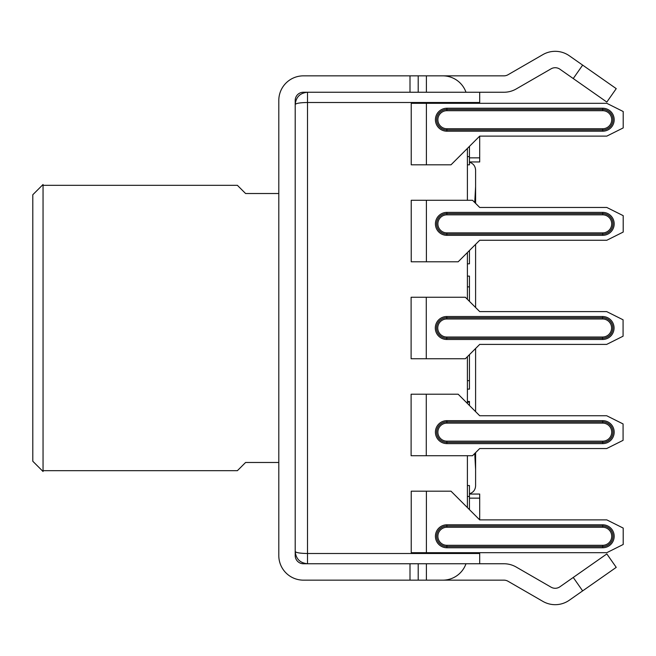 <?xml version="1.0" encoding="UTF-8"?>
<svg xmlns="http://www.w3.org/2000/svg" width="656" height="656" viewBox="0 0 656 656"><rect width="100%" height="100%" fill="white"/><g stroke="black" fill="none" stroke-linecap="round" stroke-linejoin="round"><path stroke-width="0.98" d="M426.4 164.82L451 164.82L479.7 136.12L606.8 136.12L623.2 127.92L623.2 111.52L606.8 103.32L411.23 103.32L411.23 164.82L426.4 164.82L426.4 103.32M475.6 203.36L475.6 170.15C475.198 166.968 475.198 166.968 475.6 170.15C475.198 166.968 475.198 166.968 475.6 170.15L475.6 186.566L474.747 202.507M479.7 240.26L606.8 240.26L623.2 232.06L623.2 215.66L606.8 207.46L479.7 207.46L472.525 200.285L411.23 200.285L411.23 261.785L458.175 261.785L479.7 240.26M612.95 223.86A10.25 10.25 0 0 0 602.7 213.61L446.9 213.61A10.25 10.25 0 0 0 436.65 223.86A10.25 10.25 0 0 0 446.9 234.11L602.7 234.11A10.25 10.25 0 0 0 612.95 223.86M479.7 344.4L606.677 344.4L623.077 336.2L623.077 319.8L606.677 311.6L479.7 311.6L465.35 297.25L411.107 297.25L411.107 358.75L465.35 358.75L479.7 344.4M446.777 337.02L446.777 338.25L602.577 338.25A10.25 10.25 0 0 0 612.827 328A10.25 10.25 0 0 0 602.577 317.75L446.777 317.75A10.25 10.25 0 0 0 436.527 328A10.25 10.25 0 0 0 446.777 338.25L446.777 339.48L602.577 339.48A11.48 11.48 0 0 0 614.057 328A11.48 11.48 0 0 0 602.577 316.52L602.577 318.98L446.777 318.98A9.02 9.02 0 0 0 437.757 328A9.02 9.02 0 0 0 446.777 337.02L602.577 337.02A9.02 9.02 0 0 0 611.597 328A9.02 9.02 0 0 0 602.577 318.98M426.4 552.68L426.4 491.18L411.23 491.18L411.23 552.68L606.8 552.68L623.2 544.48L623.2 528.08L606.8 519.88L479.7 519.88L479.7 498.15L469.45 498.15M479.7 136.12L479.7 161.95L469.45 161.95L479.7 161.95M446.9 546.53L602.7 546.53A10.25 10.25 0 0 0 612.95 536.28A10.25 10.25 0 0 0 602.7 526.03L446.9 526.03A10.25 10.25 0 0 0 436.65 536.28A10.25 10.25 0 0 0 446.9 546.53L446.9 545.3L602.7 545.3A9.02 9.02 0 0 0 611.72 536.28A9.02 9.02 0 0 0 602.7 527.26L602.7 524.8L446.9 524.8A11.48 11.48 0 0 0 435.42 536.28A11.48 11.48 0 0 0 446.9 547.76L446.9 546.53M612.95 119.72A10.25 10.25 0 0 0 602.7 109.47L446.9 109.47A10.25 10.25 0 0 0 436.65 119.72A10.25 10.25 0 0 0 446.9 129.97L602.7 129.97A10.25 10.25 0 0 0 612.95 119.72M479.7 552.68L479.7 563.75L307.5 563.75C300.046 563.004 295.946 558.904 295.2 551.45L295.684 554.861L295.2 551.45C295.946 552.696 300.046 553.377 307.5 553.5L479.7 553.5M479.7 102.5L307.5 102.5L307.5 563.75L303.4 563.75A8.2 8.2 0 0 1 295.2 555.55L295.2 100.45A8.2 8.2 0 0 1 303.4 92.25L307.5 92.25L307.5 102.5C300.046 102.623 295.946 103.304 295.2 104.55C295.946 97.096 300.046 92.996 307.5 92.25L479.7 92.25L479.7 103.32M479.7 494.05L469.45 494.05L479.7 494.05L479.7 498.15M602.7 423.12L446.9 423.12L446.9 421.89A10.25 10.25 0 0 0 436.65 432.14A10.25 10.25 0 0 0 446.9 442.39L602.7 442.39A10.25 10.25 0 0 0 612.95 432.14A10.25 10.25 0 0 0 602.7 421.89L446.9 421.89L446.9 420.66A11.48 11.48 0 0 0 435.42 432.14A11.48 11.48 0 0 0 446.9 443.62L446.9 441.16L602.7 441.16A9.02 9.02 0 0 0 611.72 432.14A9.02 9.02 0 0 0 602.7 423.12L602.7 420.66L446.9 420.66M426.277 455.715L472.525 455.715L479.7 448.54L606.677 448.54L623.077 440.34L623.077 423.94L606.677 415.74L479.7 415.74L458.175 394.215L411.107 394.215L411.107 455.715L426.277 455.715L426.277 394.215M426.4 491.18L451 491.18L479.7 519.88M278.8 104.55L278.8 100.45A24.6 24.6 0 0 1 303.4 75.85L442.8 75.85A24.6 24.6 0 0 1 465.99 92.25M467.4 485.538L469.45 485.538L469.45 509.63M469.45 405.49L469.45 401.415L467.4 401.415M467.4 402.185L469.45 402.185M467.4 263.81L469.45 263.81L469.45 250.51M467.4 156.62L469.45 156.62L469.45 146.37M467.4 164.82L469.45 164.82L469.45 156.62M573.246 78.548L582.651 65.116L616.238 88.634L606.833 102.065L559.896 69.2A8.2 8.2 0 0 0 551.089 68.814L516.215 88.954A24.6 24.6 0 0 1 503.915 92.25L479.7 92.25M467.4 389.115L469.45 389.115L469.45 354.65M467.4 380.66L469.45 380.66M469.45 301.35L469.45 276.11L467.4 276.11M467.4 286.869L469.45 286.869M475.6 170.15C475.346 166.116 473.296 163.467 469.45 162.212M474.747 453.493L475.6 469.45L475.6 485.85C475.346 489.884 473.296 492.533 469.45 493.788M475.6 244.36L475.6 307.5M475.6 348.5L475.6 411.64M475.6 485.85C475.198 489.048 475.198 489.048 475.6 485.85C475.198 489.048 475.198 489.048 475.6 485.85M475.6 469.45L475.6 452.64M467.4 507.58L467.4 455.715M467.4 403.44L467.4 356.7M467.4 299.3L467.4 252.56M467.4 200.285L467.4 148.42M43.05 328L43.05 184.5L32.8 194.75L32.8 461.25L43.05 471.5L43.05 328M278.8 193.52L245.59 193.52L237.39 185.32L43.05 185.32M278.8 462.48L245.59 462.48L237.39 470.68L43.05 470.68M428.089 580.15L503.915 580.15A8.2 8.2 0 0 1 508.015 581.249L542.889 601.388A24.6 24.6 0 0 0 569.301 600.232L582.651 590.884L573.246 577.452L606.833 553.935L616.238 567.366L582.651 590.884M479.7 563.75L503.915 563.75A24.6 24.6 0 0 1 516.215 567.046L551.089 587.186A8.2 8.2 0 0 0 559.896 586.8L573.246 577.452M278.8 100.45L278.8 555.55A24.6 24.6 0 0 0 303.4 580.15L442.8 580.15A24.6 24.6 0 0 0 465.99 563.75M332.1 75.85L303.4 75.85M428.089 75.85L503.915 75.85A8.2 8.2 0 0 0 508.015 74.751L542.889 54.612A24.6 24.6 0 0 1 569.301 55.768L582.651 65.116M332.1 580.15L303.4 580.15M278.8 555.55L278.8 551.45M418.2 580.15L418.2 563.75M418.2 75.85L418.2 92.25M602.7 131.2L446.9 131.2L446.9 128.74L602.7 128.74L602.7 131.2A11.48 11.48 0 0 0 614.18 119.72A11.48 11.48 0 0 0 602.7 108.24L446.9 108.24A11.48 11.48 0 0 0 435.42 119.72A11.48 11.48 0 0 0 446.9 131.2M602.7 213.61L602.7 214.84L446.9 214.84A9.02 9.02 0 0 0 437.88 223.86A9.02 9.02 0 0 0 446.9 232.88L446.9 235.34A11.48 11.48 0 0 1 435.42 223.86A11.48 11.48 0 0 1 446.9 212.38L602.7 212.38L602.7 213.61M446.9 232.88L602.7 232.88A9.02 9.02 0 0 0 611.72 223.86A9.02 9.02 0 0 0 602.7 214.84M602.7 232.88L602.7 235.34L446.9 235.34M446.9 214.84L446.9 212.38M602.577 337.02L602.577 339.48M446.777 318.98L446.777 316.52L602.577 316.52M469.45 157.85L479.7 157.85M602.7 524.8A11.48 11.48 0 0 1 614.18 536.28A11.48 11.48 0 0 1 602.7 547.76L602.7 545.3M602.7 128.74A9.02 9.02 0 0 0 611.72 119.72A9.02 9.02 0 0 0 602.7 110.7L602.7 108.24M446.9 423.12A9.02 9.02 0 0 0 437.88 432.14A9.02 9.02 0 0 0 446.9 441.16M602.7 420.66A11.48 11.48 0 0 1 614.18 432.14A11.48 11.48 0 0 1 602.7 443.62L446.9 443.62M602.7 547.76L446.9 547.76M602.7 443.62L602.7 441.16M602.7 527.26L446.9 527.26L446.9 524.8M446.9 527.26A9.02 9.02 0 0 0 437.88 536.28A9.02 9.02 0 0 0 446.9 545.3M602.7 110.7L446.9 110.7A9.02 9.02 0 0 0 437.88 119.72A9.02 9.02 0 0 0 446.9 128.74M426.4 261.785L426.4 200.285M446.777 316.52A11.48 11.48 0 0 0 435.297 328A11.48 11.48 0 0 0 446.777 339.48M426.277 358.75L426.277 297.25M446.9 108.24L446.9 110.7M467.4 496.469L469.45 496.469M602.7 235.34A11.48 11.48 0 0 0 614.18 223.86A11.48 11.48 0 0 0 602.7 212.38M410 92.25L410 75.85M410 580.15L410 563.75M426.4 75.85L426.4 92.25M426.4 563.75L426.4 580.15M295.241 103.55L295.2 104.525M295.684 101.139L295.2 104.55"/></g></svg>
